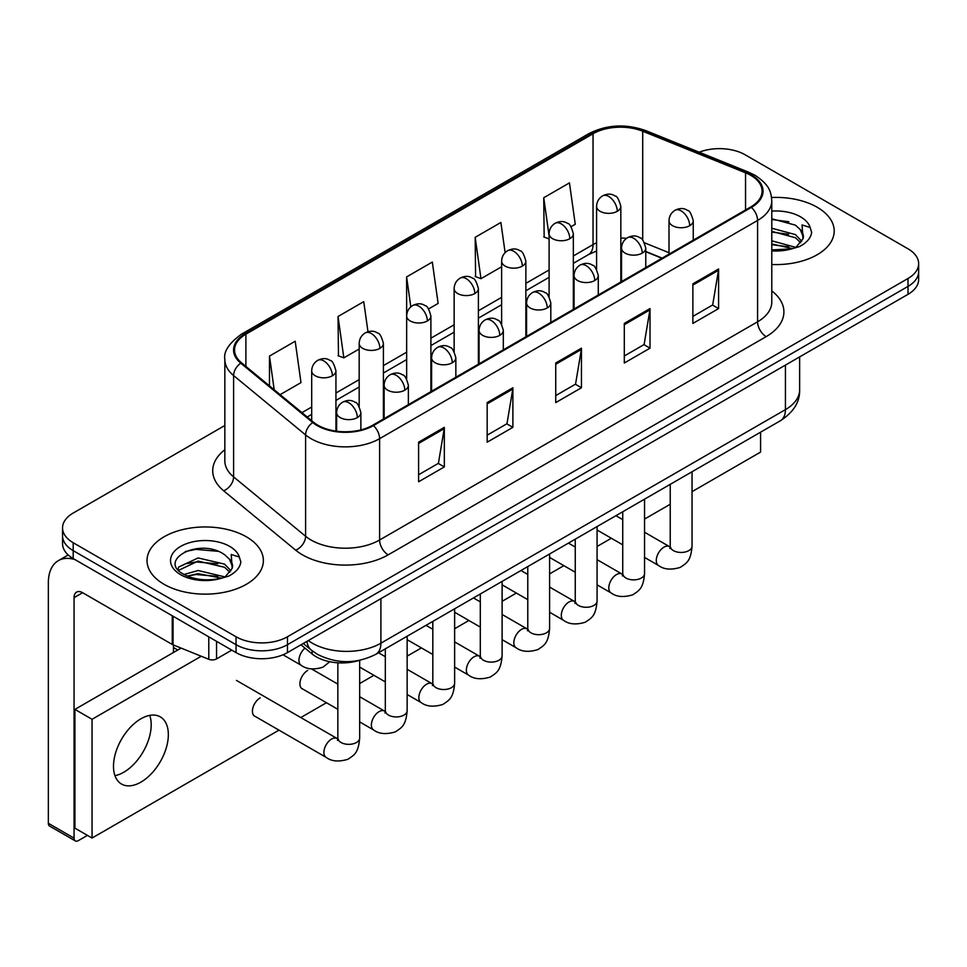 <?xml version="1.0" encoding="UTF-8"?>
<svg xmlns="http://www.w3.org/2000/svg" width="967" height="967" viewBox="0 0 967 967"><rect width="100%" height="100%" fill="white"/><g stroke="black" fill="none" stroke-linecap="round" stroke-linejoin="round"><path stroke-width="1.45" d="M661.912 258.262L645.775 251.734M359.216 660.401A36.359 20.996 180 0 1 312.123 653.982L300.979 644.796M817.151 207.24A58.177 33.591 0 0 0 771.581 197.498A58.177 33.591 0 0 1 817.151 207.24A58.177 33.591 0 0 1 834.195 230.992A58.177 33.591 0 0 0 817.151 207.24M246.331 536.794A58.177 33.591 0 0 0 182.932 529.517A58.177 33.591 0 0 0 147.02 560.546A58.177 33.591 0 0 0 164.052 584.298A58.177 33.591 0 0 0 227.463 591.586A58.177 33.591 0 0 0 263.375 560.546A58.177 33.591 0 0 0 246.331 536.794A58.177 33.591 0 0 0 182.932 529.517A58.177 33.591 0 0 0 147.02 560.546A58.177 33.591 0 0 0 164.052 584.298A58.177 33.591 0 0 0 227.463 591.586A58.177 33.591 0 0 0 263.375 560.546A58.177 33.591 0 0 0 246.331 536.794M750.73 175.317A38.789 22.398 180 0 1 762.081 191.152A38.789 22.398 180 0 1 750.73 206.986L372.754 425.214A38.789 22.398 180 0 1 313.55 422.216L241.545 362.843A38.789 22.398 180 0 1 234.534 350.006A38.789 22.398 180 0 1 245.896 334.171L593.037 133.748A38.789 22.398 180 0 1 642.704 131.234L745.545 172.815A38.789 22.398 180 0 1 750.73 175.317M751.407 174.93A39.756 22.954 0 0 0 746.101 172.356L643.26 130.787A39.756 22.954 0 0 0 592.348 133.349L245.207 333.772A39.756 22.954 0 0 0 240.759 363.169L312.764 422.543A39.756 22.954 0 0 0 373.443 425.601L751.407 207.385A39.756 22.954 0 0 0 751.407 174.93M224.84 425.504L73.202 513.042A36.359 20.996 0 0 0 62.553 527.885L62.553 543.72A36.359 20.996 0 0 0 73.202 558.563L236.045 652.592L236.045 644.675A36.359 20.996 0 0 0 287.477 644.675L908.001 286.413A36.359 20.996 0 0 0 918.65 271.57A36.359 20.996 0 0 1 908.001 286.413L287.477 644.675A36.359 20.996 0 0 1 236.045 644.675L73.202 550.646L236.045 644.675L236.045 636.757A36.359 20.996 0 0 0 287.477 636.757L908.001 278.496A36.359 20.996 0 0 0 918.65 263.653A36.359 20.996 0 0 0 908.001 248.809L745.158 154.793A36.359 20.996 0 0 0 699.177 152.206M62.553 535.803A36.359 20.996 0 0 0 73.202 550.646A36.359 20.996 0 0 1 62.553 535.803M418.602 442.185L418.602 481.771L444.324 466.928L444.324 427.341L418.602 442.185M418.602 474.749L438.414 463.314L444.216 428.659A9.694 5.597 -120 0 0 444.324 427.341M438.232 463.411L444.324 466.928M487.175 402.598L487.175 442.185L512.885 427.341L512.885 387.755L487.175 402.598M487.175 435.162L506.974 423.727L512.788 389.072A9.694 5.597 -120 0 0 512.885 387.755M506.805 423.824L512.885 427.341M692.868 283.839L692.868 323.425L718.59 308.582L718.59 268.995L692.868 283.839M692.868 316.402L712.679 304.968L718.481 270.313A9.694 5.597 -120 0 0 718.59 268.995M712.498 305.064L718.59 308.582M624.307 323.425L624.307 363.012L650.017 348.168L650.017 308.582L624.307 323.425M624.307 355.989L644.107 344.554L649.921 309.899A9.694 5.597 -120 0 0 650.017 308.582M643.937 344.651L650.017 348.168M555.735 363.012L555.735 402.598L581.457 387.755L581.457 348.168L555.735 363.012M555.735 395.576L575.546 384.141L581.348 349.486A9.694 5.597 -120 0 0 581.457 348.168M575.365 384.237L581.457 387.755M771.787 264.499A58.177 33.591 0 0 0 834.195 230.992A58.177 33.591 0 0 1 771.787 264.499M62.553 527.885A36.359 20.996 0 0 0 73.202 542.729L236.045 636.757M280.116 394.657L300.991 382.606L295.189 341.242L269.479 356.086L269.479 385.881M505.125 252.653L500.882 222.483L475.172 237.326L475.595 276.671M571.062 226.677L575.256 224.259L569.454 182.896L543.744 197.739L544.155 237.084M367.98 331.754L363.749 301.656L338.039 316.499L338.462 355.844M428.611 308.92L438.124 303.433L432.322 262.069L406.611 276.913L406.66 316.475M406.611 276.913L410.818 306.865M475.172 237.326L480.974 278.689L501.619 266.771M480.974 278.689L475.172 276.514M549.099 238.934L543.744 236.927M543.744 197.739L549.099 235.96M338.039 316.499L343.841 357.863L359.18 349.014M343.841 357.863L338.039 355.687M269.479 356.086L274.205 389.774M236.045 652.592A36.359 20.996 0 0 0 287.477 652.592L908.001 294.331A36.359 20.996 0 0 0 918.65 279.487L918.65 263.653M803.009 238.813L803.408 236.927A27.402 15.823 0 0 0 800.313 229.626L795.406 225.154L771.787 218.76M771.787 249.933L791.647 248.857L799.346 246.621C806.744 242.814 810.854 238.075 811.664 232.394L810.141 227.487L802.042 224.936L802.997 238.813L796.312 246.887M771.787 240.807L795.672 247.347M771.787 243.95L792.626 248.64M771.787 228.236L795.382 234.582L801.752 241.206M771.787 231.379L795.382 237.713L800.7 242.693M800.313 229.626L803.396 237.302M771.787 219.521L788.879 221.757M771.787 232.092L788.601 234.256M771.787 244.663L788.601 246.827M232.189 568.366L232.6 566.481A27.402 15.823 0 0 0 229.493 559.18L224.598 554.707C199.335 536.842 157.246 560.159 183.234 574.011C193.835 579.765 206.37 581.227 220.827 578.411L228.526 576.175C235.924 572.379 240.034 567.629 240.843 561.948L239.333 557.04L231.234 554.49L232.189 568.366L225.492 576.441M184.044 574.483L198.102 570.518L224.864 576.9M217.78 576.38L195.95 574.507L187.272 576.078L198.102 573.661L221.818 578.206M177.904 569.406L178.726 567.037L198.102 557.947L224.574 564.136L230.932 570.76M178.653 570.312L198.102 561.09L224.574 567.278L229.88 572.259M229.493 559.18L232.576 566.867M185.205 551.553L195.95 549.365L218.059 551.323M187.235 563.519L195.95 561.936L217.78 563.809M123.776 772.234A38.789 22.398 120 0 0 149.74 715.387A38.789 22.398 120 0 1 123.776 772.234A38.789 22.398 120 0 1 114.952 775.655A38.789 22.398 120 0 0 123.776 772.234M216.548 641.326L216.548 658.902L231.766 650.114M75.015 559.615A48.483 27.995 -120 0 0 58.395 560.618A48.483 27.995 -120 0 0 48.35 582.811L48.35 823.304L74.06 838.147L74.06 597.666A12.124 6.999 60 0 1 76.574 592.118A12.124 6.999 60 0 1 82.63 592.711L172.247 644.457L172.247 615.749M74.06 838.147A6.056 3.493 120 0 0 75.317 840.927L49.607 826.084A6.056 3.493 -60 0 1 48.35 823.304M75.317 840.927A6.056 3.493 120 0 0 78.351 840.625L87.429 835.379M173.48 652.495L173.48 645.013M216.548 658.902A6.056 3.493 180 0 1 208.787 659.289L173.057 644.844A6.056 3.493 180 0 1 172.247 644.457M260.22 697.823A10.903 6.298 120 0 0 260.135 697.872A10.903 6.298 120 0 0 253.003 707.481A10.903 6.298 120 0 0 254.684 716.221A10.903 6.298 120 0 0 255.409 716.547M307.699 670.409A10.903 6.298 120 0 0 307.615 670.457A10.903 6.298 120 0 0 300.495 680.067A10.903 6.298 120 0 0 302.163 688.806A10.903 6.298 120 0 0 302.889 689.133M140.916 782.134A38.789 22.398 120 0 0 166.251 747.962A38.789 22.398 120 0 0 160.304 716.873A38.789 22.398 120 0 0 140.916 718.795A38.789 22.398 120 0 0 115.581 752.979A38.789 22.398 120 0 0 121.516 784.056A38.789 22.398 120 0 0 140.916 782.134M692.046 491.659L760.582 452.085L760.582 432.176M201.257 656.242L92.058 719.291L92.058 838.051L278.967 730.145M300.785 717.55L326.447 702.731M359.664 683.548L373.927 675.317M407.143 656.134L421.419 647.902M454.635 628.731L468.898 620.488M502.115 601.317L516.378 593.073M549.594 573.902L563.858 565.659M597.074 546.488L611.337 538.244M644.554 519.074L670.228 504.254M181.095 648.095L74.918 709.391L74.918 828.151L92.058 838.051M92.058 719.291L74.918 709.391M312.123 650.767L312.123 653.982M771.787 290.898A60.607 34.993 180 0 1 766.154 336.637L388.178 554.853A12.124 6.999 60 0 1 379.608 540.009L757.584 321.793A48.483 27.995 0 0 0 771.787 301.994L771.787 200.653A48.483 27.995 180 0 1 757.584 220.452A12.124 6.999 -120 0 0 751.407 207.385M388.178 554.853A60.607 34.993 180 0 1 302.478 554.853A60.607 34.993 180 0 1 295.684 550.187L223.679 490.813A60.607 34.993 180 0 1 224.84 449.752M311.048 540.009A48.483 27.995 0 0 0 379.608 540.009L379.608 438.667A48.483 27.995 180 0 1 305.608 434.932L233.603 375.559A48.483 27.995 180 0 1 224.84 359.506L224.84 460.848A48.483 27.995 0 0 0 233.603 476.9L305.608 536.274A48.483 27.995 0 0 0 311.048 540.009M771.787 200.653C771.001 192.324 770.228 185.398 755.07 175.317L748.7 172.223A12.124 5.681 112 0 0 746.101 172.356M748.7 172.223L645.859 130.654C625.782 123.546 606.732 124.574 588.685 133.736A12.124 6.999 60 0 1 592.348 133.349M245.207 333.772A12.124 6.999 -120 0 0 241.545 334.159C228.961 343.212 223.401 351.65 224.84 359.506M240.759 363.169A12.124 8.111 129.5 0 0 233.603 375.559L233.603 476.9A12.124 8.111 -50.5 0 1 223.679 490.813M645.859 130.654A12.124 5.681 112 0 0 643.26 130.787M312.764 422.543A12.124 8.111 129.5 0 0 305.608 434.932L305.608 536.274A12.124 8.111 -50.5 0 1 295.684 550.187M373.443 425.601A12.124 6.999 60 0 1 379.608 438.667L757.584 220.452L757.584 321.793A12.124 6.999 60 0 0 766.154 336.637M287.477 636.757L287.477 652.592M908.001 278.496L908.001 294.331M73.202 542.729L73.202 558.563M245.896 334.171L245.896 366.433M745.545 172.815L745.545 209.984M642.704 131.234L642.704 240.106M669.007 252.713L644.53 242.814M626.58 238.317A38.789 22.398 0 0 0 620.826 238.039M596.591 242.777A38.789 22.398 0 0 0 593.037 244.591L573.346 255.965M593.037 133.748L593.037 244.591A21.818 12.595 60 0 1 588.516 254.575L573.346 263.338M549.099 269.95L525.867 283.367M501.619 297.365L478.387 310.782M454.139 324.779L430.895 338.196M406.66 352.193L383.416 365.611M359.18 379.608L335.936 393.025M311.688 407.022L301.946 412.655M662.177 258.116L647.044 251.988A21.818 10.214 -68 0 1 645.775 251.227M555.735 364.269L581.348 349.486M624.307 324.682L649.921 309.899M692.868 285.096L718.481 270.313M487.175 403.855L512.788 389.072M418.602 443.442L444.216 428.659M308.316 640.553A48.483 27.995 0 0 0 312.329 643.188A48.483 27.995 0 0 0 380.901 643.188L785.434 409.621A48.483 27.995 0 0 0 799.636 389.834C799.987 401.861 793.581 412.16 780.417 420.73L375.873 654.284A24.248 13.997 60 0 0 380.901 643.188L380.901 598.646M785.434 365.091L785.434 409.621A24.248 13.997 60 0 1 780.417 420.73M306.986 641.314A24.248 16.209 129.5 0 0 311.338 650.126L303.263 643.466M689.701 225.698A12.124 6.999 0 0 0 693.254 220.742C691.332 213.743 689.411 210.298 687.501 210.431C683.983 207.965 679.849 207.905 675.075 210.25A12.124 6.999 60 0 1 681.131 210.854A12.124 6.999 -120 0 1 689.701 225.698A12.124 6.999 0 0 1 672.561 225.698A12.124 6.999 0 0 1 669.007 220.742C669.188 216.149 671.207 212.655 675.075 210.25M644.554 557.427L658.539 565.502A10.903 6.298 -60 0 1 656.859 556.75A10.903 6.298 -60 0 1 663.991 547.141A10.903 6.298 -60 0 1 664.474 546.875A10.903 6.298 -60 0 1 669.442 546.597L644.554 532.237M670.844 547.697L669.877 548.507L670.228 546.15A10.903 6.298 -0 0 0 673.419 550.61A10.903 6.298 -0 0 0 688.347 550.876A10.903 6.298 -0 0 0 692.046 546.15C690.801 561.537 686.365 563.181 680.272 567.375C671.158 570.155 663.906 569.527 658.539 565.502M617.284 211.302A12.124 6.999 0 0 0 620.826 206.346C618.904 199.335 616.994 195.902 615.072 196.035C611.567 193.557 607.421 193.497 602.646 195.854A12.124 6.999 60 0 1 608.702 196.446A12.124 6.999 -120 0 1 617.284 211.302A12.124 6.999 0 0 1 600.132 211.302A12.124 6.999 0 0 1 596.591 206.346C596.772 201.752 598.791 198.259 602.646 195.854M642.221 253.112A12.124 6.999 0 0 0 645.775 248.156C643.853 241.158 641.931 237.713 640.021 237.846C636.504 235.38 632.37 235.319 627.583 237.664A12.124 6.999 60 0 1 633.651 238.269A12.124 6.999 -120 0 1 642.221 253.112A12.124 6.999 0 0 1 625.081 253.112A12.124 6.999 0 0 1 621.527 248.156C621.708 243.563 623.727 240.07 627.583 237.664M597.074 584.842L611.047 592.904A10.903 6.298 -60 0 1 609.379 584.165A10.903 6.298 -60 0 1 616.511 574.555A10.903 6.298 -60 0 1 616.994 574.289A10.903 6.298 -60 0 1 621.962 574.011L597.074 559.651M623.364 575.111L622.385 575.921L622.736 573.564A10.903 6.298 -0 0 0 625.939 578.024A10.903 6.298 -0 0 0 640.867 578.29A10.903 6.298 -0 0 0 644.554 573.564C643.321 588.951 638.885 590.595 632.793 594.79C623.667 597.57 616.426 596.941 611.047 592.904M594.741 280.527A12.124 6.999 0 0 0 598.283 275.571C596.361 268.572 594.451 265.127 592.529 265.26C589.024 262.794 584.878 262.722 580.103 265.079A12.124 6.999 60 0 1 586.171 265.683A12.124 6.999 -120 0 1 594.741 280.527A12.124 6.999 0 0 1 577.601 280.527A12.124 6.999 0 0 1 574.047 275.571C574.229 270.978 576.247 267.484 580.103 265.079M549.594 612.256L563.568 620.318A10.903 6.298 -60 0 1 561.9 611.579A10.903 6.298 -60 0 1 569.019 601.97A10.903 6.298 -60 0 1 569.515 601.704A10.903 6.298 -60 0 1 574.483 601.426L549.594 587.066M575.885 602.526L574.906 603.335L575.256 600.978A10.903 6.298 -0 0 0 578.447 605.427A10.903 6.298 -0 0 0 593.375 605.705A10.903 6.298 -0 0 0 597.074 600.978C595.841 616.366 591.405 618.01 585.301 622.204C576.187 624.984 568.947 624.356 563.568 620.318M547.249 307.941A12.124 6.999 0 0 0 550.803 302.985C548.881 295.975 546.971 292.542 545.05 292.675C541.544 290.197 537.398 290.136 532.624 292.493A12.124 6.999 60 0 1 538.679 293.086A12.124 6.999 -120 0 1 547.249 307.941A12.124 6.999 0 0 1 530.109 307.941A12.124 6.999 0 0 1 526.568 302.985C526.749 298.392 528.768 294.899 532.624 292.493M502.115 639.671L516.088 647.733A10.903 6.298 -60 0 1 514.42 638.994A10.903 6.298 -60 0 1 521.539 629.384A10.903 6.298 -60 0 1 522.023 629.118A10.903 6.298 -60 0 1 527.003 628.84L502.115 614.48M528.405 629.94L527.426 630.75L527.777 628.393A10.903 6.298 -0 0 0 530.968 632.841A10.903 6.298 -0 0 0 545.896 633.119A10.903 6.298 -0 0 0 549.594 628.393C548.349 643.78 543.913 645.424 537.821 649.619C528.707 652.387 521.467 651.77 516.088 647.733M499.77 335.356A12.124 6.999 0 0 0 503.323 330.4C501.402 323.389 499.48 319.956 497.57 320.089C494.064 317.611 489.918 317.551 485.144 319.908A12.124 6.999 60 0 1 491.2 320.5A12.124 6.999 -120 0 1 499.77 335.356A12.124 6.999 0 0 1 482.63 335.356A12.124 6.999 0 0 1 479.076 330.4C479.269 325.806 481.288 322.313 485.144 319.908M454.635 667.085L468.608 675.147A10.903 6.298 -60 0 1 466.94 666.408A10.903 6.298 -60 0 1 474.06 656.798A10.903 6.298 -60 0 1 474.543 656.533A10.903 6.298 -60 0 1 479.511 656.255L454.635 641.883M480.913 657.355L479.946 658.164L480.297 655.807A10.903 6.298 -0 0 0 483.488 660.256A10.903 6.298 -0 0 0 498.416 660.534A10.903 6.298 -0 0 0 502.115 655.807C500.87 671.195 496.434 672.839 490.342 677.033C481.228 679.801 473.975 679.172 468.608 675.147M569.793 238.704A12.124 6.999 0 0 0 573.346 233.76C571.424 226.749 569.503 223.317 567.593 223.45C564.087 220.972 559.941 220.911 555.167 223.268A12.124 6.999 60 0 1 561.223 223.86A12.124 6.999 -120 0 1 569.793 238.704A12.124 6.999 0 0 1 552.653 238.704A12.124 6.999 0 0 1 549.099 233.76C549.292 229.167 551.311 225.674 555.167 223.268M522.313 266.118A12.124 6.999 0 0 0 525.867 261.175C523.945 254.164 522.023 250.731 520.113 250.864C516.608 248.386 512.462 248.326 507.687 250.683A12.124 6.999 60 0 1 513.743 251.275A12.124 6.999 -120 0 1 522.313 266.118A12.124 6.999 0 0 1 505.173 266.118A12.124 6.999 0 0 1 501.619 261.175C501.8 256.581 503.819 253.076 507.687 250.683M474.833 293.533A12.124 6.999 0 0 0 478.387 288.589C476.465 281.578 474.543 278.145 472.633 278.278C469.116 275.8 464.982 275.74 460.195 278.097A12.124 6.999 60 0 1 466.263 278.689A12.124 6.999 -120 0 1 474.833 293.533A12.124 6.999 0 0 1 457.693 293.533A12.124 6.999 0 0 1 454.139 288.589C454.321 283.996 456.339 280.49 460.195 278.097M810.141 227.487A34.679 20.017 0 0 0 800.531 216.838A34.679 20.017 0 0 0 771.787 211.12M771.787 250.864A34.679 20.017 0 0 0 791.647 248.857M239.333 557.04A34.679 20.017 0 0 0 229.711 546.391A34.679 20.017 0 0 0 180.672 546.391A34.679 20.017 0 0 0 180.672 574.7A34.679 20.017 0 0 0 220.827 578.411M74.06 597.666L82.63 592.711M173.057 616.221L173.057 644.844M208.787 659.289L208.787 636.842M452.29 362.758A12.124 6.999 0 0 0 455.844 357.814C453.922 350.803 452 347.371 450.09 347.504C446.573 345.026 442.439 344.965 437.664 347.322A12.124 6.999 60 0 1 443.72 347.915A12.124 6.999 -120 0 1 452.29 362.758A12.124 6.999 0 0 1 435.15 362.758A12.124 6.999 0 0 1 431.596 357.814C431.778 353.221 433.796 349.728 437.664 347.322M407.143 694.499L421.128 702.562A10.903 6.298 -60 0 1 419.448 693.822A10.903 6.298 -60 0 1 426.58 684.213A10.903 6.298 -60 0 1 427.063 683.947A10.903 6.298 -60 0 1 432.031 683.669L407.143 669.297M433.434 684.769L432.467 685.579L432.817 683.222A10.903 6.298 -0 0 0 436.008 687.67A10.903 6.298 -0 0 0 450.936 687.948A10.903 6.298 -0 0 0 454.635 683.222C453.39 698.609 448.954 700.253 442.862 704.447C433.748 707.215 426.495 706.587 421.128 702.562M404.81 390.172A12.124 6.999 0 0 0 408.364 385.229C406.442 378.218 404.52 374.785 402.61 374.918C399.093 372.44 394.959 372.38 390.172 374.737A12.124 6.999 60 0 1 396.24 375.329A12.124 6.999 -120 0 1 404.81 390.172A12.124 6.999 0 0 1 387.67 390.172A12.124 6.999 0 0 1 384.117 385.229C384.298 380.635 386.317 377.13 390.172 374.737M359.664 721.902L373.637 729.976A10.903 6.298 -60 0 1 371.969 721.237A10.903 6.298 -60 0 1 379.1 711.627A10.903 6.298 -60 0 1 379.584 711.361A10.903 6.298 -60 0 1 384.552 711.083L359.664 696.711M385.954 712.183L384.975 712.993L385.325 710.636A10.903 6.298 -0 0 0 388.529 715.084A10.903 6.298 -0 0 0 403.457 715.362A10.903 6.298 -0 0 0 407.143 710.636C405.91 726.012 401.474 727.655 395.382 731.862C386.256 734.63 379.016 734.001 373.637 729.976M357.331 417.587A12.124 6.999 0 0 0 360.872 412.643C358.95 405.632 357.041 402.199 355.119 402.332C351.613 399.855 347.467 399.794 342.693 402.151A12.124 6.999 60 0 1 348.761 402.743A12.124 6.999 -120 0 1 357.331 417.587A12.124 6.999 0 0 1 340.191 417.587A12.124 6.999 0 0 1 336.637 412.643C336.818 408.05 338.837 404.544 342.693 402.151M254.043 715.749L326.157 757.391A10.903 6.298 -60 0 1 324.489 748.651A10.903 6.298 -60 0 1 331.608 739.042A10.903 6.298 -60 0 1 332.104 738.776A10.903 6.298 -60 0 1 337.072 738.498L236.444 680.405M338.474 739.598L337.495 740.408L337.846 738.051A10.903 6.298 -0 0 0 341.037 742.499A10.903 6.298 -0 0 0 355.965 742.777A10.903 6.298 -0 0 0 359.664 738.051C358.431 753.426 353.995 755.07 347.89 759.276C338.776 762.044 331.536 761.416 326.157 757.391M427.354 320.947A12.124 6.999 0 0 0 430.895 316.004C428.973 308.993 427.063 305.56 425.154 305.693C421.636 303.215 417.49 303.154 412.716 305.499A12.124 6.999 60 0 1 418.784 306.104A12.124 6.999 -120 0 1 427.354 320.947A12.124 6.999 0 0 1 410.213 320.947A12.124 6.999 0 0 1 406.66 316.004C406.841 311.41 408.86 307.905 412.716 305.499M379.874 348.362A12.124 6.999 0 0 0 383.416 343.418C381.494 336.407 379.584 332.974 377.662 333.107C374.156 330.629 370.01 330.569 365.236 332.914A12.124 6.999 60 0 1 371.292 333.518A12.124 6.999 -120 0 1 379.874 348.362A12.124 6.999 0 0 1 362.722 348.362A12.124 6.999 0 0 1 359.18 343.418C359.361 338.825 361.38 335.319 365.236 332.914M332.382 375.776A12.124 6.999 0 0 0 335.936 370.832C334.014 363.822 332.092 360.389 330.182 360.522C326.677 358.044 322.531 357.983 317.756 360.328A12.124 6.999 60 0 1 323.812 360.933A12.124 6.999 -120 0 1 332.382 375.776A12.124 6.999 0 0 1 315.242 375.776A12.124 6.999 0 0 1 311.688 370.832C311.882 366.239 313.9 362.734 317.756 360.328M329.759 661.73L322.954 667.182C313.84 669.962 306.587 669.333 301.22 665.308A10.903 6.298 -60 0 1 298.96 660.304A10.903 6.298 -60 0 1 305.016 648.12M588.685 133.736L241.545 334.159M647.044 251.988L645.775 251.493M621.563 247.262L620.826 247.25M596.591 250.985L588.516 254.575M549.099 277.336L525.867 290.753M501.619 304.75L478.387 318.167M454.139 332.165L430.895 345.582M406.66 359.579L383.416 372.996M359.18 386.993L335.936 400.411M311.688 414.408L307.216 416.995M375.873 654.284C356.364 664.087 336.854 664.087 317.345 654.284L311.338 650.126M799.636 389.834L799.636 356.896M670.191 546.996L669.442 546.597M692.046 471.751L692.046 546.15M693.254 240.179L693.254 220.742M622.736 544.832L597.074 530.013M670.228 484.346L670.228 546.15M669.007 254.164L669.007 220.742M622.736 519.642L615.919 515.701M620.826 281.989L620.826 206.346M596.591 269.382L596.591 206.346M622.712 574.41L621.962 574.011M644.554 499.165L644.554 573.564M645.775 267.581L645.775 248.156M575.256 572.246L549.594 557.427M622.736 511.761L622.736 573.564M621.527 281.578L621.527 248.156M575.256 547.056L568.439 543.116M575.22 601.825L574.483 601.426M597.074 526.58L597.074 600.978M598.283 294.995L598.283 275.571M527.777 599.661L502.115 584.842M575.256 539.175L575.256 600.978M574.047 308.993L574.047 275.571M527.777 574.458L520.947 570.53M527.74 629.239L527.003 628.84M549.594 553.994L549.594 628.393M550.803 322.41L550.803 302.985M480.297 627.075L454.635 612.256M527.777 566.589L527.777 628.393M526.568 336.407L526.568 302.985M480.297 601.873L473.467 597.932M480.261 656.653L479.511 656.255M502.115 581.397L502.115 655.807M503.323 349.824L503.323 330.4M432.817 654.49L407.143 639.671M480.297 594.004L480.297 655.807M479.076 363.822L479.076 330.4M432.817 629.287L425.988 625.347M573.346 309.404L573.346 233.76M549.099 296.796L549.099 233.76M525.867 336.818L525.867 261.175M501.619 324.211L501.619 261.175M478.387 364.233L478.387 288.589M454.139 351.625L454.139 288.589M58.395 560.618L68.198 554.961M432.781 684.068L432.031 683.669M454.635 608.811L454.635 683.222M455.844 377.239L455.844 357.814M385.325 681.892L359.664 667.085M432.817 621.406L432.817 683.222M431.596 391.236L431.596 357.814M385.325 656.702L378.508 652.761M385.301 711.47L384.552 711.083M407.143 636.226L407.143 710.636M408.364 404.653L408.364 385.229M337.846 709.307L301.523 688.335M385.325 648.821L385.325 710.636M384.117 418.651L384.117 385.229M337.846 684.116L311.519 668.922M337.809 738.885L337.072 738.498M359.664 660.316L359.664 738.051M360.872 429.892L360.872 412.643M337.846 662.806L337.846 738.051M336.637 431.197L336.637 412.643M173.48 647.552L177.759 650.017M430.895 391.635L430.895 316.004M406.66 379.04L406.66 316.004M383.416 419.049L383.416 343.418M359.18 406.454L359.18 343.418M335.936 431.101L335.936 370.832M301.22 665.308L283.005 654.78M311.688 420.681L311.688 370.832"/></g></svg>
